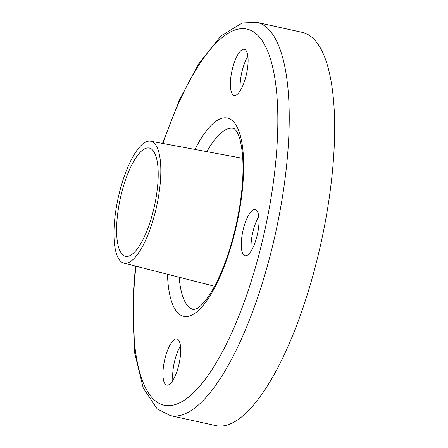 <?xml version="1.0" encoding="UTF-8"?>
<svg xmlns="http://www.w3.org/2000/svg" width="448" height="448" viewBox="0 0 448 448"><rect width="100%" height="100%" fill="white"/><g stroke="black" fill="none" stroke-linecap="round" stroke-linejoin="round"><path stroke-width="0.67" d="M240.318 90.597A23.632 7.454 102.4 0 1 247.884 56.28M233.884 95.368A23.632 7.454 102.4 0 1 232.053 70.336A23.632 7.454 102.4 0 1 244.322 49.286A23.632 7.454 102.4 0 1 244.586 49.358A23.632 7.454 102.4 0 1 246.417 74.39A23.632 7.454 102.4 0 1 234.147 95.441A23.632 7.454 102.4 0 1 233.884 95.368M177.178 339.035A23.632 7.454 102.4 0 1 179.01 364.067A23.632 7.454 102.4 0 1 166.734 385.118A23.632 7.454 102.4 0 1 166.471 385.045A23.632 7.454 102.4 0 1 164.64 360.013A23.632 7.454 102.4 0 1 176.915 338.962A23.632 7.454 102.4 0 1 177.178 339.035M251.233 250.869A23.632 7.454 102.4 0 1 252.801 232.327A23.632 7.454 102.4 0 1 258.804 216.546M243.062 230.182A23.632 7.454 102.4 0 1 255.242 209.558A23.632 7.454 102.4 0 1 257.236 235.082A23.632 7.454 102.4 0 1 245.062 255.713A23.632 7.454 102.4 0 1 243.062 230.182M118.675 195.703A62.418 19.684 -77.6 0 0 123.754 263.082A62.418 19.684 -77.6 0 0 156.111 208.65A62.418 19.684 -77.6 0 0 150.64 141.182A62.418 19.684 -77.6 0 0 118.675 195.703M154.017 207.922A55.418 17.478 -77.6 0 0 149.33 148.058A55.418 17.478 -77.6 0 0 120.775 196.431A55.418 17.478 -77.6 0 0 125.462 256.295A55.418 17.478 -77.6 0 0 154.017 207.922M256.995 22.4A201.314 63.493 -77.6 0 1 274.014 239.87A201.314 63.493 -77.6 0 1 170.285 415.582L215.712 425.6A201.314 63.493 -77.6 0 0 319.435 249.889A201.314 63.493 -77.6 0 0 302.417 32.418L256.995 22.4L242.329 22.96L220.892 35.986L198.318 64.31L179.418 99.982L162.506 143.394M172.906 380.274A23.632 7.454 102.4 0 1 180.477 345.951M179.194 277.239A92.781 29.26 -77.6 0 0 193.659 309.596L197.428 308.28C199.696 306.914 202.395 304.282 205.537 300.39C209.67 295.159 213.825 288.187 218.002 279.468C225.086 264.505 230.938 247.19 235.564 227.539C241.942 199.27 244.227 174.664 242.418 153.714C241.181 142.604 239.193 135.072 236.46 131.113C232.266 126.297 234.214 129.254 233.621 128.391A92.781 29.26 -77.6 0 0 206.886 151.659M135.94 266.196A192.562 60.732 -77.6 0 0 173.247 405.121A192.562 60.732 -77.6 0 0 263.273 237.171A192.562 60.732 -77.6 0 0 257.18 34.754A192.562 60.732 -77.6 0 0 162.999 143.483M167.468 274.243A101.534 32.021 -77.6 0 0 194.684 313.438A101.534 32.021 -77.6 0 0 235.978 227.73A101.534 32.021 -77.6 0 0 236.981 126.784A101.534 32.021 -77.6 0 0 194.992 149.442M123.754 263.082L214.564 286.266M170.285 415.582L157.214 408.906L143.242 388.074L134.68 352.884L132.933 298.094L135.453 266.073M150.64 141.182L242.777 158.34"/></g></svg>
